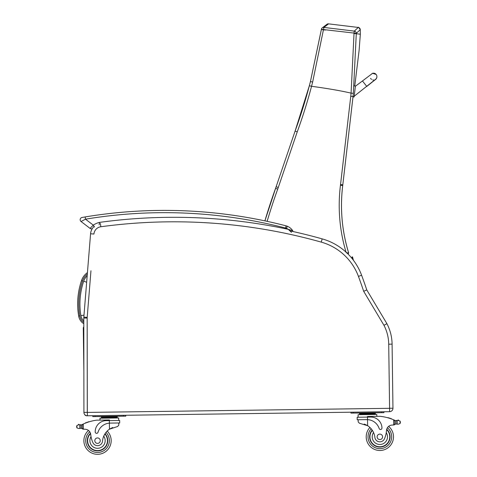 <?xml version="1.0" encoding="UTF-8"?>
<svg xmlns="http://www.w3.org/2000/svg" width="477" height="477" viewBox="0 0 477 477"><rect width="100%" height="100%" fill="white"/><g stroke="black" fill="none" stroke-linecap="round" stroke-linejoin="round"><path stroke-width="0.72" d="M376.878 77.047A3.411 3.411 -175.4 0 1 374.755 79.939A3.411 3.411 -175.4 0 0 376.878 77.047L376.89 76.869A3.411 3.411 -175.4 0 1 374.976 79.665M346.248 252.822L348.651 252.905A161.053 161.053 90 0 1 342.713 185.553A90.976 90.976 -90 0 0 342.802 184.814L353.034 96.515L354.149 96.777L355.395 86.051L354.262 85.92L355.395 86.051M355.377 86.265L354.214 96.199L375.548 79.313M372.102 73.476A3.411 3.411 -175.4 0 1 376.89 76.869M373.509 80.005A3.411 3.411 -175.4 0 1 372.704 79.909M371.523 79.379A3.411 3.411 -175.4 0 1 370.563 78.347M354.196 96.414L354.131 96.98L354.226 96.193L366.58 86.403M366.694 86.313L362.46 80.965L355.371 86.248M354.131 96.98L353.004 96.837L342.814 184.814L340.542 184.551A88.704 88.704 90 0 1 340.453 185.273A163.331 163.331 -90 0 0 346.04 252.142M351.084 93.128A571.929 571.929 90 0 1 350.768 96.265L353.034 96.515A573.366 573.366 -173.4 0 0 353.35 93.367L351.084 93.128C340.989 90.785 327.812 88.501 311.553 86.289L311.547 86.283A426.635 346.409 -72.9 0 0 312.644 82.056L323.925 27.416L328.581 23.856A2.272 2.272 68.8 0 0 328.534 23.856M297.243 131.855L295.096 131.097L276.135 186.734L278.288 187.467L297.243 131.855A521.486 521.486 -90 0 0 311.553 86.289L309.346 85.741A519.209 519.209 90 0 1 295.096 131.097L276.135 186.734A90.976 90.976 90 0 1 275.575 188.343L277.709 189.119A93.253 93.253 -90 0 0 278.288 187.467M353.034 96.515A573.366 573.366 -173.4 0 0 353.35 93.367L356.283 33.712A457.067 339.236 -83.4 0 0 356.283 33.342L321.403 29.318L310.432 81.567A422.067 342.54 107.2 0 1 309.346 85.741L295.096 131.097M358.281 27.451A2.272 2.272 66.3 0 0 358.263 27.451L354.286 31.106L354.017 33.122A457.169 338.384 96.6 0 1 354.017 33.485L351.09 93.128M321.403 29.335A2.272 2.266 52.6 0 1 322.267 27.863A2.272 2.266 52.6 0 1 322.267 27.857A2.272 2.266 52.6 0 1 323.925 27.416L354.286 31.106A2.272 2.266 47.3 0 1 356.283 33.342L360.284 29.669C358.799 27.529 358.126 26.79 358.263 27.451L358.257 27.451A2.272 2.272 -110.3 0 1 360.254 29.669L360.338 34.201L354.017 33.485M353.004 96.849L342.802 184.814A90.976 90.976 90 0 1 342.724 185.553A161.053 161.053 -90 0 0 348.663 252.905L348.162 254.175M309.346 85.741L310.432 81.567L312.644 82.056M325.457 30.063L321.367 29.556L310.432 81.567M83.797 320.908A9.069 9.069 0 0 1 80.905 315.655A70.757 70.703 -172.9 0 1 83.69 281.227A13.72 13.72 0 0 1 87.178 275.772A13.72 13.72 0 0 0 83.69 281.227L86.659 282.235M94.13 226.396A11.37 11.37 0 0 0 90.576 233.766L83.833 317.122A11.37 11.37 0 0 0 83.797 318.052L83.916 412.378A3.411 3.411 0 0 0 87.374 415.783L86.748 415.789A2.272 2.272 0 0 1 84.667 414.513A2.272 2.272 0 0 0 86.748 415.789L86.772 415.735M83.863 370.903L83.284 328.265A2.272 2.272 0 0 1 83.809 326.781A2.272 2.272 0 0 0 83.284 328.265L83.809 328.516M352.515 259.083L351.966 257.002L352.515 256.853L353.403 260.239M392.959 408.229L389.59 408.27L389.596 411.687A3.411 3.411 0 0 0 392.959 408.229L392.088 344.132A45.488 45.488 0 0 0 386.913 323.668L366.765 289.909L363.683 291.316L366.765 289.909A456.877 456.877 0 0 0 361.596 275.223A59.136 59.136 0 0 0 322.172 238.876A547.012 547.012 0 0 0 290.183 230.91L289.688 230.445M388.719 344.179L392.088 344.132A45.488 45.488 0 0 0 386.913 323.668L383.973 325.308A42.125 42.125 0 0 1 388.719 344.179L389.59 408.27M389.548 408.318L87.327 412.42L87.374 415.783L389.596 411.687M90.576 233.766A11.37 11.37 0 0 1 92.258 228.68A2.272 2.272 0 0 1 90.034 228.376A2.272 2.272 0 0 0 92.258 228.68A2.272 2.272 0 0 1 90.034 228.376A2.272 2.272 0 0 0 92.258 228.68A11.37 11.37 0 0 0 90.576 233.766L93.933 234.04A8.008 8.008 0 0 1 100.838 226.754A543.643 543.643 0 0 1 321.259 242.119A55.767 55.767 0 0 1 358.442 276.398A453.514 453.514 0 0 1 363.683 291.316L383.973 325.308M394.157 420.034A48.356 48.356 0 0 1 394.878 420.356A3.828 3.828 0 0 0 395.296 420.517A0.358 0.358 0 0 0 394.837 420.863L394.843 421.513A43.341 43.341 0 0 0 394.807 421.495L394.837 423.904L394.801 421.006L393.644 419.82L393.716 424.995L394.837 423.904A1.073 1.073 0 0 1 393.781 424.995M397.884 420.428A0.358 0.358 0 0 1 398.164 420.004A0.358 0.358 0 0 1 398.581 420.291A1.795 1.795 0 0 0 397.901 420.422L400.036 421.048L400.364 422.056L400.072 423.576L397.955 424.262L397.234 424.071L397.955 424.262M395.296 420.517A3.828 3.828 0 0 0 395.976 420.666L397.186 420.631A0.358 0.358 0 0 0 396.476 420.702A3.828 3.828 0 0 0 397.18 420.631L395.976 420.666L396.017 424.065L397.234 424.071L396.017 424.065A3.828 3.828 0 0 0 395.35 424.238A0.358 0.358 0 0 1 394.878 423.904M371.398 413.171L359.503 413.332L359.515 414.012L375.375 413.797L375.387 414.477L375.363 413.112L371.398 413.171L371.41 413.851M388.63 426.384A13.648 13.648 0 0 1 385.708 449.167A13.648 13.648 0 0 1 369.919 427.481A13.648 13.648 0 0 0 385.708 449.167A13.648 13.648 0 0 0 388.63 426.384A5.849 5.849 0 0 1 391.915 425.073A32.233 32.233 0 0 1 393.716 424.995A32.233 32.233 0 0 0 391.915 425.073A5.849 5.849 0 0 0 386.501 430.498A25.072 25.072 0 0 1 384.575 438.53A5.014 5.014 0 0 1 374.874 437.379A15.86 15.86 0 0 0 367.606 425.693L359.408 423.23L358.191 421.889L358.161 419.736L358.191 421.889M80.118 424.977A3.828 3.828 0 0 1 79.772 424.935L80.983 424.941A3.828 3.828 0 0 0 82.068 424.602A48.356 48.356 0 0 1 82.783 424.256L82.163 425.245L82.199 428.143L82.169 425.734A43.341 43.341 0 0 0 82.133 425.752L82.163 428.149A0.358 0.358 0 0 1 81.704 428.489A3.828 3.828 0 0 0 81.024 428.34L79.814 428.376L81.024 428.34L80.983 424.941L79.766 424.935A0.358 0.358 0 0 1 80.476 424.983M79.099 428.584L79.814 428.376L79.099 428.584L76.964 427.958L76.636 426.951L76.928 425.43L79.045 424.745A1.795 1.795 0 0 0 78.365 424.631A0.358 0.358 0 0 1 78.777 424.333A0.358 0.358 0 0 1 79.063 424.751M83.29 429.205L82.199 428.143A1.073 1.073 0 0 0 83.29 429.205L83.356 429.205A32.233 32.233 0 0 1 85.156 429.234A5.849 5.849 0 0 1 90.719 434.511A5.849 5.849 0 0 0 90.612 433.831L90.719 434.511A25.072 25.072 0 0 0 92.86 442.489A5.014 5.014 0 0 0 102.525 441.07A15.86 15.86 0 0 1 109.477 429.199L117.598 426.51L118.785 425.138L118.755 422.98L118.785 425.138M113.27 416.671L101.374 416.832L101.392 418.198L101.38 417.512L117.247 417.297L117.235 416.618L113.27 416.671L113.282 417.351M82.783 424.256L83.284 424.029L83.356 429.205A32.233 32.233 0 0 1 85.156 429.234A32.233 32.233 0 0 0 83.356 429.205A32.233 32.233 0 0 1 85.156 429.234M107.212 431.047A13.648 13.648 0 0 1 111.177 440.48A13.648 13.648 0 0 0 107.212 431.047A13.648 13.648 0 0 1 111.177 440.48A13.648 13.648 0 0 0 107.212 431.047A13.648 13.648 0 0 1 92.013 453.15A13.648 13.648 0 0 1 88.478 430.457A13.648 13.648 0 0 0 92.013 453.15A13.648 13.648 0 0 0 111.177 440.48A13.648 13.648 0 0 1 92.013 453.15A13.648 13.648 0 0 1 88.478 430.457A13.648 13.648 0 0 0 92.013 453.15A13.648 13.648 0 0 0 111.177 440.48A13.648 13.648 0 0 1 92.013 453.15A13.648 13.648 0 0 1 88.478 430.457M364.273 424.089L364.75 424.268M365.4 424.53L366.133 424.87M366.783 425.21L367.606 425.693L367.523 419.635L366.735 419.617L367.523 419.635L367.487 417.095L357.172 417.238L357.207 419.748L366.735 419.617M367.523 419.635A12.891 12.891 0 0 1 379.173 428.525A1.431 1.431 0 0 0 381.958 428.066A11.162 11.162 0 0 0 370.647 417.053L367.487 417.095L367.481 416.481L380.169 416.308A48.356 48.356 0 0 1 393.644 419.82M400.364 422.056L400.37 422.556M363.468 413.279L363.48 413.958M388.552 417.995A0.358 0.358 0 0 0 387.89 417.804M389.924 418.424A0.358 0.358 0 0 0 389.256 418.21M391.289 418.895A0.358 0.358 0 0 0 390.627 418.663M358.126 417.226L358.09 414.716L376.812 414.459L376.842 416.349L376.812 414.459M381.642 412.7L383.919 412.671L383.907 411.764L381.63 411.794L381.642 412.7L353.218 413.088L353.207 412.176L350.929 412.211L350.941 413.118L353.218 413.088M372.161 430.087A10.238 10.238 0 0 0 384.068 446.168A10.238 10.238 0 0 0 386.728 429.252M386.501 430.498L386.257 432.657A7.644 7.644 0 0 1 382.089 444.147A7.644 7.644 0 0 1 373.545 432.526L372.454 430.522M386.632 429.598A9.916 9.916 0 0 1 383.866 445.912A9.916 9.916 0 0 1 372.346 430.361M382.584 436.801A2.731 2.731 0 0 0 378.458 434.493A2.731 2.731 0 0 0 378.523 439.222A2.731 2.731 0 0 0 382.584 436.801M110.181 423.099L119.709 422.968L119.673 420.458L106.204 420.642A11.162 11.162 0 0 0 95.191 431.953A1.431 1.431 0 0 0 97.988 432.341A12.891 12.891 0 0 1 109.394 423.135L110.181 423.099L109.394 423.135L109.477 429.199L110.288 428.686M110.926 428.328L111.648 427.97M112.292 427.69L112.763 427.499M83.284 424.029A48.356 48.356 0 0 1 96.664 420.154L109.352 419.981L109.394 423.135M105.339 416.779L105.351 417.458M88.328 422.067A0.358 0.358 0 0 1 88.984 421.859M86.969 422.533A0.358 0.358 0 0 1 87.625 422.3M85.616 423.039A0.358 0.358 0 0 1 86.271 422.789M81.65 424.774A0.358 0.358 0 0 1 82.122 425.102L82.163 428.149M76.63 426.45L76.636 426.951M99.991 420.106L99.961 418.216L118.684 417.959L118.719 420.47M123.501 415.294L125.779 415.264L125.791 416.171L123.519 416.2L123.501 415.294M95.09 416.588L95.078 415.682L92.8 415.711L92.812 416.618L123.519 416.2M105.035 433.706A10.238 10.238 0 0 1 93.57 450.103A10.238 10.238 0 0 1 90.457 433.271M102.525 441.07A15.86 15.86 0 0 1 103.724 436.187L104.755 434.153A15.86 15.86 0 0 0 103.724 436.187A7.644 7.644 0 0 1 99.931 447.921A7.644 7.644 0 0 1 91.024 436.664L90.719 434.511M87.613 440.802A9.916 9.916 0 0 1 90.558 433.617A9.916 9.916 0 0 0 101.172 449.889A9.916 9.916 0 0 0 104.862 433.987A9.916 9.916 0 0 1 101.172 449.889A9.916 9.916 0 0 1 87.613 440.802M94.804 440.706A2.731 2.731 0 0 0 98.924 443.014A2.731 2.731 0 0 0 98.864 438.285A2.731 2.731 0 0 0 94.804 440.706M82.05 217.464A2.272 2.272 0 0 0 81.054 221.513A2.272 2.272 0 0 1 82.05 217.464L83.141 217.273L82.05 217.464A2.272 2.272 0 0 0 81.054 221.513A2.272 2.272 0 0 1 82.05 217.464A2.272 2.272 0 0 0 81.054 221.513L85.502 219.181L85.133 216.94L82.05 217.464A2.272 2.272 0 0 0 81.054 221.513L90.034 228.376A2.272 2.272 0 0 0 92.258 228.68A2.272 2.272 0 0 1 90.034 228.376L93.283 225.132L94.553 227.022M85.133 216.94L83.684 217.184L85.133 216.94A485.604 485.604 0 0 1 286.122 225.848L285.55 228.048A6.821 6.821 0 0 1 286.456 228.352L287.333 226.253A9.099 9.099 0 0 0 286.122 225.848M99.508 223.009L99.532 222.389M292.854 231.494L292.681 230.612A1.139 1.139 0 0 1 292.854 231.494A1.139 1.139 0 0 0 292.681 230.612A12.05 12.05 0 0 0 287.333 226.253A12.05 12.05 0 0 1 292.681 230.612A12.05 12.05 0 0 0 287.333 226.253A12.05 12.05 0 0 1 292.681 230.612L288.263 229.336A548.145 548.145 0 0 0 99.532 222.383L99.133 224.852M286.456 228.352A9.778 9.778 0 0 1 288.263 229.336L291.495 232.359M87.434 272.623A15.991 15.991 0 0 0 81.495 280.613C77.632 292.186 76.69 303.992 78.663 316.03A11.341 11.341 0 0 0 83.803 323.746A11.341 11.341 0 0 1 78.663 316.03L77.829 308.905M354.149 96.765L353.022 96.634M358.257 27.451L328.57 23.856A2.272 2.272 -108.2 0 0 326.906 24.315M342.814 184.814L342.724 185.553L340.453 185.273M267.132 221.34A564.816 564.816 90 0 1 277.709 189.119M275.575 188.343A567.093 567.093 -90 0 0 264.902 220.869L276.135 186.734M323.615 29.657L321.403 29.318A2.272 2.272 0 0 1 322.267 27.857M350.768 96.265L340.542 184.551M80.905 315.655L83.994 315.136M90.964 270.745L87.19 317.396L83.833 317.122M87.172 325.934L87.172 325.177M361.596 275.223L358.442 276.398M322.172 238.876L321.259 242.119M100.385 223.415L100.838 226.754M83.797 318.052L87.16 318.052A8.008 8.008 0 0 1 87.19 317.396M83.916 412.378L87.279 412.372L87.16 318.052L87.327 412.42M371.178 428.799A11.83 11.83 0 0 0 368.029 436.998A11.83 11.83 0 0 1 371.178 428.799A11.83 11.83 0 0 0 384.951 447.509A11.83 11.83 0 0 0 387.419 427.744A11.83 11.83 0 0 1 384.951 447.509A11.83 11.83 0 0 1 368.029 436.998A11.83 11.83 0 0 0 384.951 447.509A11.83 11.83 0 0 0 387.419 427.744M105.989 432.4A11.83 11.83 0 0 1 109.358 440.509A11.83 11.83 0 0 0 105.989 432.4A11.83 11.83 0 0 1 92.729 451.475A11.83 11.83 0 0 1 89.724 431.78A11.83 11.83 0 0 0 92.729 451.475A11.83 11.83 0 0 0 109.358 440.509A11.83 11.83 0 0 1 92.729 451.475A11.83 11.83 0 0 1 89.724 431.78M400.036 421.048L400.072 423.576M397.186 420.631L397.234 424.071M79.766 424.935L79.814 428.376M76.928 425.43L76.964 427.958M99.532 222.383A19.277 19.277 0 0 0 93.283 225.132L85.502 219.181A483.326 483.326 0 0 1 285.55 228.048M81.495 280.613L82.563 280.971A14.865 14.865 0 0 1 87.315 274.132M83.803 323.746A11.341 11.341 0 0 1 78.663 316.03L79.778 315.84C77.834 303.986 78.765 292.365 82.563 280.971M83.803 322.38A10.214 10.214 0 0 1 79.778 315.84M362.46 80.965L372.609 73.297L376.162 74.472M366.676 86.528L375.81 79.26M375.876 79.194L376.711 77.852M326.96 24.273L322.267 27.863M342.724 185.553C339.94 208.425 341.92 230.874 348.663 252.905M360.338 34.201L359.103 50.425L354.763 85.973M372.632 413.154L373.515 412.814L372.632 413.154M359.521 414.692L359.509 414.012M362.234 413.291L361.345 412.975M117.259 417.983L117.247 417.297M104.105 416.797L103.217 416.481M114.504 416.654L115.386 416.314M292.681 230.612L292.86 231.452"/></g></svg>
